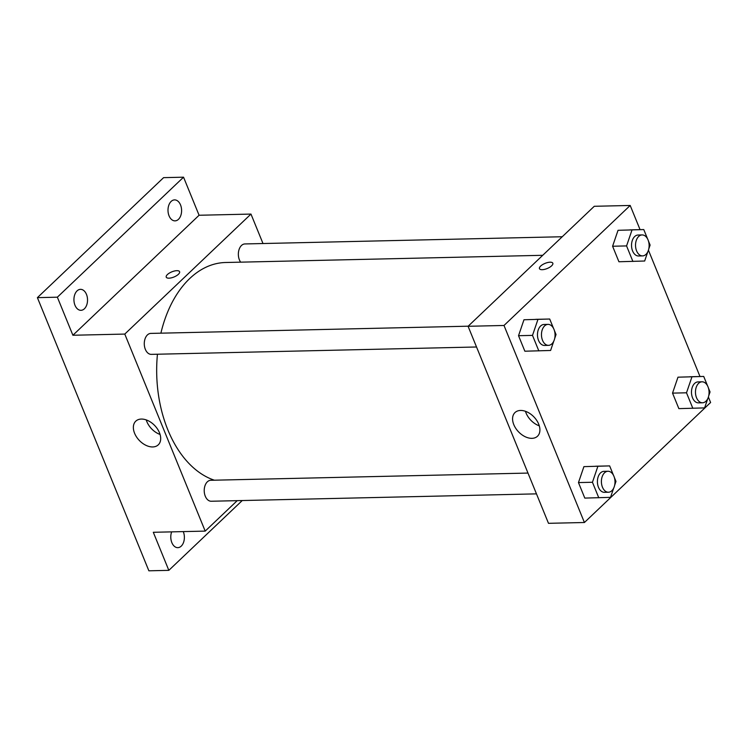 <?xml version="1.0" encoding="UTF-8"?>
<svg xmlns="http://www.w3.org/2000/svg" width="748" height="748" viewBox="0 0 748 748"><rect width="100%" height="100%" fill="white"/><g stroke="black" fill="none" stroke-linecap="round" stroke-linejoin="round"><path stroke-width="1.12" d="M242.24 500.543L168.833 570.35L148.871 570.808L37.4 297.648L163.588 177.65L183.55 177.192L199.08 215.256L250.973 214.078L262.997 243.53M183.279 531.613A10.491 6.797 -91.3 0 1 183.316 531.716A10.491 6.797 -91.3 0 1 183.606 542.235A10.491 6.797 -91.3 0 1 177.818 547.658A10.491 6.797 -91.3 0 1 171.844 542.618A10.491 6.797 -91.3 0 1 171.647 531.875M168.833 570.35L153.303 532.286L205.195 531.108L124.785 334.076L72.893 335.254L57.362 297.19L37.4 297.648M152.714 446.949A16.325 10.715 46.4 0 1 136.557 436.982A16.325 10.715 46.4 0 1 135.771 421.171A16.325 10.715 46.4 0 1 154.789 425.621A16.325 10.715 46.4 0 1 158.277 444.836A16.325 10.715 46.4 0 1 152.714 446.949M57.362 297.19L183.55 177.192M86.469 294.375A10.491 6.797 -91.3 0 1 86.749 304.904A10.491 6.797 -91.3 0 1 80.971 310.317A10.491 6.797 -91.3 0 1 74.996 305.287A10.491 6.797 -91.3 0 1 74.707 294.768A10.491 6.797 -91.3 0 1 80.494 289.345A10.491 6.797 -91.3 0 1 86.469 294.375M180.53 204.924A10.491 6.797 -91.3 0 1 180.82 215.452A10.491 6.797 -91.3 0 1 175.032 220.866A10.491 6.797 -91.3 0 1 169.057 215.835A10.491 6.797 -91.3 0 1 168.777 205.307A10.491 6.797 -91.3 0 1 174.555 199.894A10.491 6.797 -91.3 0 1 180.53 204.924M72.893 335.254L199.08 215.256M542.721 255.302L225.587 262.501A110.124 71.387 88.7 0 0 160.895 333.169M157.445 354.225A110.124 71.387 88.7 0 0 214.358 480.197M124.785 334.076L250.973 214.078M237.219 500.655L205.195 531.108M468.173 326.193L150.844 333.402A10.491 6.797 88.7 0 0 144.28 344.033A10.491 6.797 88.7 0 0 151.32 354.365L476.523 346.988M562.244 236.742L244.905 243.941A10.491 6.797 88.7 0 0 238.743 250.702A10.491 6.797 88.7 0 0 240.65 262.155M536.466 493.867L211.254 501.244A10.491 6.797 -91.3 0 1 204.522 493.671A10.491 6.797 -91.3 0 1 207.364 481.805A10.491 6.797 -91.3 0 1 210.777 480.281L527.985 473.073M166.234 277.143A7.209 2.786 157.8 0 1 167.421 274.544A7.209 2.786 157.8 0 1 174.471 271A7.209 2.786 157.8 0 1 179.585 271.692A7.209 2.786 157.8 0 1 173.966 277.003A7.209 2.786 157.8 0 1 166.234 277.143A7.209 2.786 157.8 0 1 167.421 274.544A7.209 2.786 157.8 0 1 174.471 271A7.209 2.786 157.8 0 1 179.585 271.692M160.063 434.448A16.325 10.715 46.4 0 1 146.243 419.909M708.384 397.076L710.6 402.499L584.412 522.506L548.49 523.32L468.08 326.287L594.267 206.289L630.19 205.466L640.064 229.645M648.441 250.197L699.997 376.524M553.763 341.21L550.603 350.466L524.862 351.214L518.532 335.702L523.965 319.761L549.705 319.022L553.567 328.466M707.767 398.637L704.607 407.894L678.866 408.632L672.536 393.121L677.978 377.188L703.718 376.44L707.571 385.884M584.412 522.506L504.002 325.474L630.19 205.466M647.824 251.758L644.664 261.015L618.923 261.753L612.593 246.242L618.035 230.309L643.776 229.561L647.628 239.014M613.697 488.089L610.536 497.345L584.796 498.093L578.466 482.582L583.908 466.64L609.648 465.901L613.5 475.345M504.002 325.474L468.08 326.287M531.931 438.337A16.325 10.715 46.4 0 1 515.774 428.37A16.325 10.715 46.4 0 1 514.989 412.559A16.325 10.715 46.4 0 1 534.007 417.01A16.325 10.715 46.4 0 1 537.494 436.224A16.325 10.715 46.4 0 1 531.931 438.337M539.467 268.672A7.209 2.786 157.8 0 1 540.654 266.073A7.209 2.786 157.8 0 1 547.704 262.52A7.209 2.786 157.8 0 1 552.819 263.221A7.209 2.786 157.8 0 1 547.19 268.523A7.209 2.786 157.8 0 1 539.467 268.672A7.209 2.786 157.8 0 1 540.654 266.073A7.209 2.786 157.8 0 1 547.704 262.529A7.209 2.786 157.8 0 1 552.819 263.221M539.28 425.836A16.325 10.715 46.4 0 1 525.461 411.307M598.774 497.775L592.444 482.264L597.876 466.322M614.304 477.308L615.978 481.413L614.632 485.349M607.965 471.259L603.973 471.352A10.491 6.797 88.7 0 0 597.409 481.993A10.491 6.797 88.7 0 0 604.449 492.324L608.442 492.231A10.491 6.797 88.7 0 0 611.855 490.697A10.491 6.797 88.7 0 0 614.697 478.842A10.491 6.797 88.7 0 0 607.965 471.259A10.491 6.797 88.7 0 0 601.401 481.899A10.491 6.797 88.7 0 0 608.442 492.231M609.648 465.901L595.679 466.219M584.796 498.093L578.466 482.582L583.908 466.64M592.444 482.264L578.466 482.582M538.831 350.896L532.501 335.385L537.943 319.443M554.361 330.429L556.035 334.534L554.698 338.47M548.022 324.38L544.03 324.473A10.491 6.797 88.7 0 0 537.475 335.113A10.491 6.797 88.7 0 0 544.507 345.445L548.499 345.352A10.491 6.797 88.7 0 0 551.912 343.818A10.491 6.797 88.7 0 0 554.754 331.962A10.491 6.797 88.7 0 0 548.022 324.38A10.491 6.797 88.7 0 0 541.468 335.02A10.491 6.797 88.7 0 0 548.499 345.352M549.705 319.022L535.736 319.34M524.862 351.214L518.532 335.702L523.965 319.761M532.501 335.385L518.532 335.702M692.835 408.324L686.505 392.803L691.947 376.87M708.375 387.847L710.048 391.952L708.702 395.898M702.035 381.807L698.043 381.901A10.491 6.797 88.7 0 0 691.479 392.532A10.491 6.797 88.7 0 0 698.52 402.863L702.503 402.779A10.491 6.797 88.7 0 0 705.925 401.246A10.491 6.797 88.7 0 0 708.767 389.381A10.491 6.797 88.7 0 0 702.035 381.807A10.491 6.797 88.7 0 0 695.472 392.448A10.491 6.797 88.7 0 0 702.503 402.779M703.718 376.44L689.74 376.758M678.866 408.632L672.536 393.121L677.978 377.188M686.505 392.803L672.536 393.121M632.902 261.445L626.572 245.924L632.004 229.991M648.432 240.968L650.106 245.073L648.759 249.019M642.093 234.928L638.1 235.022A10.491 6.797 88.7 0 0 631.536 245.653A10.491 6.797 88.7 0 0 638.577 255.984L642.569 255.9A10.491 6.797 88.7 0 0 645.982 254.367A10.491 6.797 88.7 0 0 648.825 242.502A10.491 6.797 88.7 0 0 642.093 234.928A10.491 6.797 88.7 0 0 635.529 245.568A10.491 6.797 88.7 0 0 642.569 255.9M643.776 229.561L629.807 229.879M618.923 261.753L612.593 246.242L618.035 230.309M626.572 245.924L612.593 246.242"/></g></svg>
